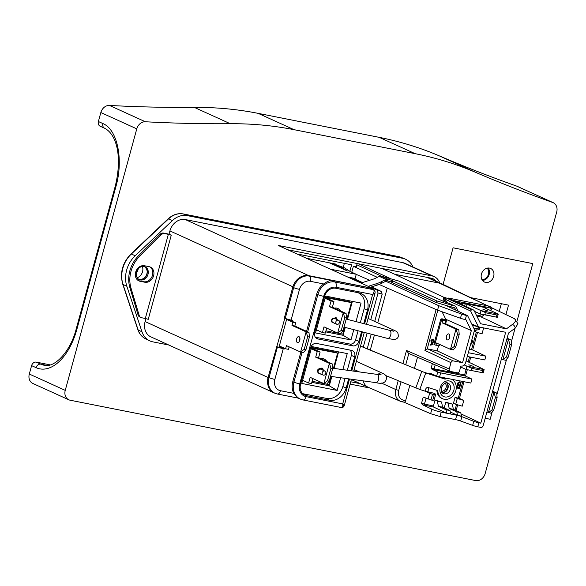 <?xml version="1.0" encoding="UTF-8"?>
<svg xmlns="http://www.w3.org/2000/svg" width="586" height="586" viewBox="0 0 586 586"><rect width="100%" height="100%" fill="white"/><g stroke="black" fill="none" stroke-linecap="round" stroke-linejoin="round"><path stroke-width="0.88" d="M374.71 321.45L382.167 294.201L378.073 292.963L370.77 319.663M367.092 333.104L363.247 347.154M378.073 292.963L377.04 290.114L381.164 291.367L371.641 286.869M352.552 278.636L361.54 282.848M370.726 287.155L377.04 290.114M367.224 348.802L371.231 334.174M362.5 282.547L353.739 278.401M381.164 291.367L382.167 294.201M168.79 345.015L152.807 341.85A19.741 16.327 -65.6 0 1 149.437 340.708A19.741 16.327 -65.6 0 1 141.995 331.83L126.854 286.283A26.319 21.77 114.4 0 1 135.212 255.73L172.431 220.556A19.741 16.327 -65.6 0 1 187.337 215.633L402.677 258.301A19.741 16.327 -65.6 0 1 405.278 259.093A19.741 16.327 -65.6 0 1 412.983 266.989M512.42 324.439C515.599 321.985 516.325 320.103 514.611 318.784L517.958 323.772L515.24 328.079A5.816 4.813 114.4 0 0 512.42 324.439L506.429 328.856L480.623 323.743L473.891 310.162L448.341 298.047L487.86 305.877A12.782 10.57 -65.6 0 1 489.918 306.551A12.782 10.57 -65.6 0 1 492.196 308.111L491.808 309.21L490.211 310.39M484.3 314.741L481.253 316.989L476.843 316.118M459.087 303.138L459.49 302.698L462.046 303.614M437.801 310.243L427.179 349.044A2.19 1.817 -65.6 0 1 427.956 349.007L453.344 360.917A2.19 1.817 114.4 0 0 450.971 362.661L449.242 368.99A2.19 1.817 114.4 0 0 450.151 371.356A2.19 1.817 114.4 0 0 450.458 371.451L457.153 372.777A2.19 1.817 114.4 0 0 459.527 371.033L460.911 365.957A3.956 3.274 114.4 0 0 465.533 362.895L474.594 329.772L467.606 315.664L466.441 315.436L465.313 319.568L465.914 319.692L471.327 330.599L445.785 319.275L445.646 319.766M438.511 345.857L437.149 350.831L427.956 349.007M442.049 311.737L445.785 319.275M441.646 319.326L441.807 318.733L445.726 319.795A5.618 0.601 -164.7 0 1 446.554 320.366A5.618 0.601 -164.7 0 1 444.73 320.33L443.998 320.308L445.507 321.077L442.708 320.52L442.078 322.835L444.877 323.391L445.507 321.077M430.593 345.117L430.322 344.707L432.512 342.817M430.505 345.081L430.534 344.465M431.567 342.62L430.981 340.18L433.135 339.016M431.728 342.656L430.805 340.818M465.313 319.568A4.388 0.454 -164.9 0 1 460.457 318.249L437.552 310.155L379.105 284.444M369.656 280.284L356.237 274.38M439.698 282.833A14.254 11.793 114.4 0 0 434.153 276.607L404.97 263.348A14.254 11.793 114.4 0 0 402.809 262.653L185.315 219.56A14.254 11.793 114.4 0 0 169.911 230.921L169.017 234.18L163.501 233.089A4.388 3.626 114.4 0 0 160.103 234.275L138.552 255.752A28.516 23.587 114.4 0 0 129.865 287.514L138.047 314.887A4.388 3.626 114.4 0 0 139.82 317.019L140.948 317.531A4.388 3.626 114.4 0 0 141.607 317.744L145.328 318.476L168.343 234.334L164.629 233.602A4.388 3.626 114.4 0 0 161.223 234.781L139.673 256.265A28.516 23.587 114.4 0 0 130.986 288.026L139.168 315.4A4.388 3.626 114.4 0 0 140.948 317.531M145.921 318.608L145.108 321.582A14.254 11.793 114.4 0 0 150.873 336.877L274.351 392.979A14.254 11.793 114.4 0 0 274.929 393.213M514.611 318.784L442.21 283.976A13.603 11.251 114.4 0 0 442.078 283.917A13.603 11.251 114.4 0 0 440.02 283.258L394.817 274.299L381.698 268.388M463.599 303.27L484.776 307.46A5.706 3.15 101.2 0 1 485.164 307.584L463.987 303.394A5.706 3.15 -78.8 0 0 463.599 303.27A5.706 3.15 -78.8 0 0 461.329 304.207L461.431 303.804L459.82 303.489M463.987 303.394L465.167 303.929L464.654 305.782M506.429 328.856L481.253 316.989M459.358 303.065L459.49 302.698M459.717 302.801L462.054 303.599M485.164 307.584L486.336 308.126L484.366 307.731L498.283 314.052L481.055 310.639L486.124 312.865L496.891 315.004L498.283 314.052L497.389 317.334L480.161 313.92L481.055 310.639L467.137 304.317L465.167 303.929M486.219 308.573L486.336 308.126M476.272 314.968L478.93 315.495A5.618 3.098 -78.8 0 0 481.494 314.191M473.891 310.162L471.54 309.701L470.639 311.034L478.498 326.893L505.674 332.277L480.806 423.173L478.879 422.792L477.78 426.806L480.798 427.406A2.19 1.817 114.4 0 0 483.172 425.656L508.509 333.046L515.24 328.079M435.186 364.88L434.094 368.858L464.617 374.908L465.555 376.095L432.065 369.334L431.193 367.971L432.373 363.664M464.317 364.99L466.917 366.169L484.139 369.583L483.245 372.864L466.017 369.451L483.245 372.864M466.082 360.873L484.139 369.583L482.747 370.528L482.219 372.476M468.793 364.814L473.327 366.345L468.793 364.814M482.747 370.528L471.979 368.396L466.917 366.169L466.017 369.451L460.625 367.004M472.199 363.65L472.074 364.104M441.807 318.733L443.25 319.465L442.54 319.451A5.706 0.615 15.3 0 0 440.694 319.407A5.706 0.615 15.3 0 0 441.529 319.985L442.708 320.52M431.032 340.92L432.981 338.972L433.904 340.81L432.263 344.473L430.988 345.154L430.549 344.81L430.732 345.183M471.327 330.599L462.53 362.734L453.344 360.917M462.53 362.734L437.149 350.831M430.754 344.568L431.801 343.828M432.029 343.931L432.739 342.92L431.948 342.759M427.179 349.044L424.916 350.443L436.109 309.518M441.529 319.985L434.739 344.81L438.716 345.901L439.178 344.224M434.739 344.81A5.706 0.615 -164.7 0 1 433.904 344.231L440.694 319.407M438.885 345.279A5.618 0.601 15.3 0 0 439.756 345.191L439.932 344.568M344.356 263.348L343.257 267.37M330.467 269.186L356.266 274.292L350.201 271.538L344.407 267.802L335.273 264.411L335.382 263.993L306.397 258.25M437.552 310.155L438.768 305.702L461.6 314.081A4.388 0.491 15.5 0 0 466.441 315.436M296.955 253.958L351.637 264.791L349.849 271.318M351.768 272.248L353.395 266.293L356.266 266.857L356.933 264.44A4.388 3.626 114.4 0 0 357.094 263.51M438.768 305.702L385.771 281.236M377.303 277.325L353.395 266.293M434.153 276.607A14.254 11.793 114.4 0 0 431.999 275.911L278.204 245.439L372.498 288.283L308.793 275.654A14.254 11.793 114.4 0 0 305.797 275.508A14.474 11.976 114.4 0 0 292.766 287.228L284.4 317.795L285.257 318.345L293.659 287.638L292.766 287.228M350.142 384.101L369.956 388.027M284.884 318.103L268.132 377.259A14.474 11.976 114.4 0 0 273.743 392.671A14.254 11.793 114.4 0 0 274.351 392.979M168.343 234.334L171.266 235.198L148.243 319.341L145.328 318.476M171.266 235.198L169.017 234.18M144.097 266.498A7.017 5.809 114.4 0 0 136.714 271.45A7.017 5.809 114.4 0 0 139.351 279.617A7.017 5.809 114.4 0 0 147.54 275.632A7.017 5.809 114.4 0 0 145.16 266.842A7.017 5.809 114.4 0 0 144.097 266.498M466.5 306.654L467.137 304.317M482.937 309.291L487.471 310.814L482.937 309.291M474.477 311.342L480.161 313.92L485.596 314.814L486.124 312.865M443.565 297.161L446.122 297.908A0.879 0.718 114.9 0 0 445.221 299.241L443.748 298.347L443.565 297.161L394.817 274.299M492.423 391.836L493.903 392.51L495.456 397.33L492.006 409.951L488.38 412.705L493.903 392.51L496.701 393.067L497.118 397.66L493.668 410.281L491.178 413.262L486.9 412.031M492.599 391.199L496.701 393.067M439.573 376.871L436.658 376.029L437.764 372.007L440.665 372.886L439.573 376.871L470.814 383.061L471.906 379.076L465.555 376.095L467.298 369.707M437.764 372.007L432.065 369.334M471.906 379.076L440.665 372.886M428.044 399.117L429.619 393.345L432.527 394.224L430.952 399.96L423.238 397.037L421.51 403.358L433.398 406.025A0.879 0.491 -78.9 0 0 433.618 407.072L422.389 404.721L421.51 403.358M429.619 393.345L424.872 391.074M436.658 376.029L429.802 373.062L429.531 374.058M401.051 381.889L398.714 390.415A8.665 7.171 114.4 0 0 403.534 400.135L405.644 400.553L409.768 385.5M414.456 368.36L417.503 357.226M405.644 400.553A2.19 1.223 101.1 0 1 404.084 402.194A2.19 1.223 101.1 0 1 403.944 402.15M477.78 426.806A4.388 0.44 -165 0 1 472.646 425.392L460.684 421.026A4.388 0.44 15 0 0 455.549 419.613L456.75 415.218L441.199 412.134C437.046 411.218 433.933 410.229 431.86 409.16L430.622 413.694L404.01 402.179M431.86 409.16L422.389 404.721M467.291 356.471L484.805 359.943L485.838 356.178L472.69 350.01L469.276 349.212M461.006 413.892L480.806 423.173M475.949 330.255L475.495 331.91L482.036 333.808L483.604 328.072L482.967 327.772M463.804 400.436L459.453 398.392L455.058 397.403L453.447 403.293L455.703 404.274L457.292 398.458L463.804 400.436L462.237 406.171L455.703 404.274M432.929 342.29L433.362 340.715L432.812 339.609L431.574 341.023L432.124 342.129L432.929 342.29L433.135 340.613L432.585 339.506M431.955 342.078L432.702 342.187M458.794 329.713L459.212 334.306L457.549 333.976L455.996 329.164L458.794 329.713L444.877 323.391M449.792 335.566A3.069 1.692 -78.8 0 0 449.294 336.752A3.069 1.692 -78.8 0 0 449.147 338.811M435.918 345.344L436.548 343.03L450.473 349.351L454.099 346.597L457.549 333.976M442.078 322.835L455.996 329.164L450.473 349.351L453.271 349.908L455.754 346.927L454.099 346.597M446.495 336.196A3.069 1.692 -78.8 0 0 447.47 339.924A3.069 1.692 -78.8 0 0 449.733 337.243A3.069 1.692 -78.8 0 0 448.664 333.903A3.069 1.692 -78.8 0 0 446.495 336.196M507.102 338.188L511.204 340.056L511.622 344.649L508.172 357.27L505.681 360.251L502.883 359.694L508.406 339.499L511.204 340.056M506.927 338.825L508.406 339.499L509.959 344.319L511.622 344.649M509.959 344.319L506.509 356.94L502.883 359.694L501.404 359.02M402.912 363.584L406.494 350.494L408.523 353.343L450.151 371.356M333.134 263.546L335.273 264.411M329.325 262.792L347.33 270.974L340.818 267.091L330.101 262.946M467.606 315.664L445.353 305.24M149.093 266.667L144.427 265.744A8.116 6.71 114.4 0 0 135.893 271.472A8.116 6.71 114.4 0 0 138.941 280.914A8.116 6.71 114.4 0 0 140.171 281.309L144.837 282.232A8.116 6.71 114.4 0 0 153.371 276.504A8.116 6.71 114.4 0 0 150.324 267.062A8.116 6.71 114.4 0 0 149.093 266.667M287.726 249.768L431.362 278.225A11.845 9.794 -65.6 0 1 433.157 278.804A11.845 9.794 -65.6 0 1 436.284 281.287M360.302 383.676L350.772 381.786M307.679 331.837L317.861 294.626A15.793 13.06 -65.6 0 1 334.921 282.034L373.326 289.645A2.19 1.817 -65.6 0 1 373.656 289.755L369.392 287.814A2.19 1.817 114.4 0 0 369.063 287.711L308.404 275.691A14.474 11.976 114.4 0 0 305.797 275.508M372.271 289.125L372.498 288.283M273.743 392.671A14.474 11.976 114.4 0 0 273.992 392.788L274.885 393.199A14.474 11.976 -65.6 0 1 269.033 377.67L268.132 377.259M286.744 318.916L279.009 347.19L277.031 346.802M138.399 280.628A8.116 6.71 114.4 0 0 139.05 280.797L143.716 281.727A8.116 6.71 114.4 0 0 152.118 276.343A8.116 6.71 114.4 0 0 149.745 266.835M497.389 317.334L485.596 314.814M455.549 419.613L439.998 416.529L430.622 413.694M478.879 422.792A4.388 0.505 -164.4 0 1 473.759 421.319L461.871 416.683L460.684 421.026M457.534 415.371L456.794 411.899L449.198 408.479L448.07 403.241L445.792 402.216L452.311 404.084L453.374 409.306L460.764 412.69L461.468 416.148L457.534 415.371L450.282 411.973M456.75 415.218A4.388 0.505 -164.4 0 1 461.871 416.683M478.498 326.893L471.701 323.933M445.367 302.09L443.653 298.626L442.965 301.145M485.838 356.178L468.317 352.706M471.979 368.396L471.452 370.345M437.303 401.11L441.544 401.952L435.024 400.084L437.303 401.11L438.431 406.347L446.027 409.768L446.774 413.24L433.618 407.072M430.952 399.96L432.695 400.304L434.27 394.568L432.527 394.224M434.27 394.568L435.757 394.188L434.167 400.004L432.695 400.304M435.757 394.188L433.523 393.133L424.865 391.111M481.978 327.581L483.604 328.072M457.292 398.458L455.058 397.403M476.938 326.644L477.041 326.255M475.495 331.91L474.169 331.332M459.212 334.306L455.754 346.927M340.591 267.912L340.818 267.091M352.413 279.156L352.64 278.321L355.116 278.504L356.266 274.292M347.776 277.046L355.116 278.504M474.785 325.274L474.623 325.867M470.236 345.711L472.983 341.023L472.257 340.715L471.276 341.909M276.497 346.7L277.434 346.956A4.388 0.469 15.3 0 0 283.265 348.685L274.863 379.398A10.094 8.343 114.4 0 0 280.474 390.716L293.791 393.353L297.747 397.901L300.31 399.073A15.793 13.06 -65.6 0 1 293.916 382.131L292.795 381.625A15.793 13.06 114.4 0 0 293.791 393.353M279.061 346.993L282.635 347.989L277.434 346.956L269.033 377.67A4.388 0.469 15.3 0 0 274.863 379.398M496.357 316.945L496.891 315.004M441.544 401.952L442.606 407.175L449.997 410.559L450.7 414.016M445.792 402.216L444.232 407.915M460.764 412.69L456.794 411.899M474.008 324.937L472.038 324.607M492.006 409.951L493.668 410.281M495.456 397.33L497.118 397.66M435.024 400.084L433.398 406.025M446.18 378.182A10.746 8.893 114.4 0 0 444.195 378.732L422.843 371.839L360.558 346.033M436.9 390.313A10.746 8.893 114.4 0 0 441.683 398.319L442.584 398.729A10.746 8.893 114.4 0 0 455.051 392.774A10.746 8.893 114.4 0 0 451.725 379.281M457.622 388.159L456.721 386.328L457.527 385.185L457.183 383.427L459.314 381.845L460.662 382.101L461.072 382.577L459.534 388.254L457.476 388.122M506.509 356.94L508.172 357.27M349 277.603L352.64 278.321M472.983 341.023L472.484 340.818L471.745 342.063L471.261 341.968M475.312 326.028A3.465 1.912 101.2 0 1 475.554 326.05A3.465 1.912 101.2 0 1 475.795 326.131L479.626 327.867L476.272 328.643L473.796 328.153M474.521 330.028L475.817 330.284L479.18 329.508L479.626 327.867M308.404 275.691L309.305 276.101A4.388 2.417 101.2 0 1 310.397 281.324A10.094 8.343 114.4 0 0 299.497 289.367A4.388 0.469 15.3 0 1 293.659 287.638A14.474 11.976 -65.6 0 1 309.305 276.101L331.559 280.511L334.921 282.034A4.388 2.417 101.2 0 1 336.02 287.265A11.405 9.435 114.4 0 0 323.692 296.355L299.754 383.867A11.405 9.435 114.4 0 0 306.09 396.649L342.7 403.908C344.4 405.556 344.656 406.149 343.469 405.702M373.656 289.755C374.659 290.004 375.135 291.052 375.091 292.905L372.623 294.516L336.02 287.265M331.559 280.511C329.5 280.401 326.885 281.551 323.714 283.961A15.793 13.06 114.4 0 0 316.733 294.113L306.559 331.324M369.063 287.711L373.326 289.645C374.513 290.495 374.278 292.121 372.623 294.516L364.602 323.846M349.52 378.974L342.7 403.908C342.957 406.618 342.422 407.797 341.096 407.446M282.635 347.989L284.884 349.007L285.016 348.524M284.884 349.007L283.265 348.685M287.081 319.026L292.421 321.45L292.707 320.396L291.096 320.081A4.388 0.469 -164.7 0 1 285.257 318.345M449.997 410.559L446.027 409.768M442.606 407.175L438.431 406.347M453.374 409.306L449.198 408.479M452.311 404.084L448.07 403.241M457.849 388.262L456.721 386.328M456.948 386.43L457.754 385.288L457.41 383.522L459.534 381.947L461.072 382.577M442.584 398.729A10.746 8.893 114.4 0 1 437.793 390.598L428.22 387.544A2.19 1.817 114.4 0 0 425.744 389.053L425.004 391.118L419.81 389.463L385.705 375.538M447.829 378.505A10.746 8.893 114.4 0 0 445.096 379.142L444.195 378.732M360.522 346.158L425.744 372.974L419.81 389.463M445.096 379.142L425.744 372.974M471.085 342.598L470.785 343.689M475.817 330.284L476.272 328.643M350.875 370.748L354.684 356.83A5.765 4.769 114.4 0 0 351.776 350.435A5.765 4.769 114.4 0 0 351.483 350.362L316.667 343.469A5.765 4.769 114.4 0 0 310.441 348.062L300.603 384.035A10.372 8.578 114.4 0 0 303.826 394.62A10.372 8.578 114.4 0 0 306.361 395.66L329.515 400.245A15.412 12.753 114.4 0 0 346.172 387.961L348.663 378.856M363.767 323.626L367.459 310.126A15.412 12.753 114.4 0 0 359.679 293.029A15.412 12.753 114.4 0 0 358.896 292.846L335.749 288.261A10.372 8.578 114.4 0 0 324.541 296.523L314.704 332.496A5.765 4.769 114.4 0 0 316.491 338.378A5.765 4.769 114.4 0 0 317.905 338.957L352.721 345.85A5.765 4.769 114.4 0 0 358.947 341.257L361.569 331.669M300.867 352.113L292.795 381.625M279.346 345.952L285.587 348.787L286.451 345.63L300.596 352.054L306.119 331.859L291.975 325.435L292.839 322.278L295.71 322.849L292.421 321.45M285.587 348.787L288.459 349.359L289.14 346.853M292.839 322.278L286.598 319.443M459.761 385.31L460.442 382.783L459.365 382.577L457.944 383.632L458.684 385.105L459.761 385.31L460.208 382.739M458.472 385.039L459.534 385.207M459.08 387.837L459.592 385.94L458.538 385.735L457.483 386.533L458.025 387.632L459.08 387.837L459.351 385.896M457.856 387.58L458.853 387.734M458.223 311.269L456.23 307.247A3.465 2.864 114.4 0 0 455.014 306.046A3.465 2.864 114.4 0 0 454.487 305.877L436.856 300.948L391.961 280.548A4.388 0.469 15.3 0 0 387.991 279.251L387.544 280.892L386.416 280.928A4.388 1.765 -15.9 0 0 385.94 281.148L381.618 283.331A13.163 5.303 164.1 0 1 377.208 285.111L370.315 287.286M455.901 310.184L454.919 308.214A1.758 1.45 114.4 0 0 454.04 307.518L450.993 306.918L451.447 305.277M302.566 393.572A9.874 8.167 114.4 0 0 303.577 393.851L326.724 398.436A14.914 12.335 114.4 0 0 342.839 386.555L345.081 378.358M315.305 337.192L349.93 344.048A5.267 4.351 114.4 0 0 355.614 339.851L358.105 330.768M347.3 370.257L351.358 355.424A5.267 4.351 114.4 0 0 349.659 350.003M360.302 322.732L364.133 308.719A14.914 12.335 114.4 0 0 357.965 292.663M304.222 349.3L305.951 349.644L303.467 352.625L300.596 352.054L304.222 349.3L307.672 336.679L306.119 331.859L308.99 332.43L294.846 326.006L295.71 322.849M299.929 338.378A3.069 1.692 -78.8 0 0 299.49 339.47A3.069 1.692 -78.8 0 0 299.329 341.418M296.619 338.898A3.069 1.692 -78.8 0 0 297.593 342.627A3.069 1.692 -78.8 0 0 299.856 339.946A3.069 1.692 -78.8 0 0 298.787 336.598A3.069 1.692 -78.8 0 0 296.619 338.898M291.975 325.435L294.846 326.006M448.73 306.244L449.103 306.998M450.993 306.918L436.409 302.588L436.856 300.948M436.409 302.588L406.105 288.817L406.552 287.177M392.723 280.987L392.276 282.628L406.105 288.817M392.298 282.547L391.507 282.188A4.388 0.469 15.3 0 0 387.544 280.892M416.939 289.323L443.543 301.409A4.388 0.469 15.3 0 0 447.514 302.713L455.014 306.046M360.954 283.031L374.454 278.768L379.237 276.35A3.465 2.864 -65.6 0 1 381.017 276.079L398.641 281.009L416.961 289.242M342.854 369.634L347.242 353.585L311.855 346.575L301.775 383.427L337.162 390.437L340.634 377.743M353.79 329.654L350.977 339.953L315.583 332.943L325.67 296.084L361.057 303.101L355.995 321.611M305.951 349.644L309.408 337.023L308.99 332.43M381.017 276.079L387.991 279.251L385.984 279.419A4.388 1.765 -15.9 0 0 385.507 279.647L381.186 281.822A13.163 5.303 164.1 0 1 376.776 283.602L368.184 286.32M405.746 288.752L406.193 287.111M337.162 390.437L329.295 385.8L331.83 376.527M302.574 380.504L303.46 380.68M311.84 382.336L329.295 385.8M334.049 368.418L338.576 351.871M350.977 339.953L343.11 335.309L345.264 327.435M316.389 330.021L317.268 330.196M325.648 331.852L343.11 335.309M347.461 319.399L352.391 301.38M307.672 336.679L309.408 337.023M325.42 296.992L349.63 301.79L351.424 302.603L346.875 319.245M311.613 347.476L335.822 352.274L337.617 353.087L333.449 368.33M379.237 276.35L385.984 279.419L386.416 280.928M341.308 330.328L337.683 333.082L343.206 312.887L344.758 317.707L341.308 330.328L343.044 330.672L340.554 333.654L337.683 333.082L323.985 326.863L322.432 332.54L325.303 333.112L326.68 328.087M322.432 332.54L316.44 329.815M344.678 327.288L342.795 334.159L325.933 330.819M325.076 298.267L331.068 300.984L333.939 301.556L325.311 297.556L351.424 302.603M331.229 376.439L328.98 384.643L312.118 381.303M327.501 380.812L329.229 381.156L326.739 384.138L323.875 383.566L329.398 363.371L330.951 368.191L327.501 380.812L323.875 383.566L310.177 377.347L308.624 383.024L311.496 383.596L312.865 378.571M308.624 383.024L302.632 380.307M311.261 348.751L317.253 351.475L320.124 352.04L311.496 348.047L337.617 353.087M343.044 330.672L346.494 318.052L346.077 313.459L332.387 307.232L333.939 301.556M331.068 300.984L329.515 306.668L343.206 312.887L346.077 313.459M333.844 322.93A3.069 1.692 -78.8 0 0 334.687 323.648A3.069 1.692 -78.8 0 0 335.28 323.582M337.031 319.56A3.069 1.692 -78.8 0 0 335.881 317.627A3.069 1.692 -78.8 0 0 334.665 318.125M329.515 306.668L332.387 307.232M317.253 351.475L315.7 357.152L329.398 363.371L332.269 363.943L318.572 357.724L320.124 352.04M320.308 373.809A3.069 1.692 -78.8 0 0 320.872 374.139A3.069 1.692 -78.8 0 0 321.069 374.154M323.238 370.323A3.069 1.692 -78.8 0 0 322.066 368.111A3.069 1.692 -78.8 0 0 320.872 368.594M315.7 357.152L318.572 357.724M441.426 391.265A4.607 3.809 114.4 0 0 445.785 388.379A4.607 3.809 114.4 0 0 445.096 383.2M329.229 381.156L332.68 368.535L332.269 363.943M346.494 318.052L344.758 317.707M339.44 322.6A2.19 1.817 114.4 0 0 338.547 320.249A2.19 1.817 114.4 0 0 335.99 321.494A2.19 1.817 114.4 0 0 336.738 324.241A2.19 1.817 114.4 0 0 339.44 322.6M325.787 373.429A2.19 1.817 114.4 0 0 324.9 371.077A2.19 1.817 114.4 0 0 322.337 372.322A2.19 1.817 114.4 0 0 323.084 375.069A2.19 1.817 114.4 0 0 325.787 373.429M332.68 368.535L330.951 368.191M138.208 268.871A7.896 6.534 -65.6 0 1 138.032 269.655A7.896 6.534 -65.6 0 1 136.311 273.054M142.332 266.462A7.896 6.534 -65.6 0 1 142.544 271.706A7.896 6.534 -65.6 0 1 137.205 277.742M488.138 268.014A7.457 6.168 -65.6 0 1 489.171 274.424A7.457 6.168 -65.6 0 1 482.483 280.46M493.661 276.46A7.457 6.168 -65.6 0 1 484.468 282.042A7.457 6.168 -65.6 0 1 481.941 272.702A7.457 6.168 -65.6 0 1 490.643 268.461A7.457 6.168 -65.6 0 1 493.661 276.46M481.934 279.603A6.578 5.442 114.4 0 0 488.021 275.464A6.578 5.442 114.4 0 0 487.134 268.161M532.747 263.59L516.918 321.443L532.769 263.597L453.088 247.805L443.082 284.393M294.062 129.682L415.166 153.679A438.709 362.844 -65.6 0 1 475.502 172.313A1890.824 1563.866 114.4 0 0 552.671 202.463A8.775 7.259 -65.6 0 1 553.155 202.653A8.775 7.259 -65.6 0 1 556.7 212.066L485.157 473.576A8.775 7.259 -65.6 0 1 475.678 480.564L70.115 400.209A8.775 7.259 -65.6 0 1 68.789 399.784A8.775 7.259 -65.6 0 1 65.244 390.371L136.78 128.861A8.775 7.259 -65.6 0 1 145.379 121.763A1890.824 1563.866 114.4 0 0 230.261 123.719A438.709 362.844 -65.6 0 1 294.062 129.682L258.126 113.354A438.709 362.844 114.4 0 0 194.325 107.392A1890.824 1563.866 -65.6 0 1 109.436 105.436A8.775 7.259 114.4 0 0 100.843 112.534L98.382 121.514A4.388 3.626 114.4 0 0 100.155 126.217L104.645 128.261A4.388 3.626 -65.6 0 1 104.645 128.261A4.388 3.626 -65.6 0 1 102.872 123.558L98.382 121.514M553.155 202.653L517.211 186.326A8.775 7.259 114.4 0 0 516.735 186.136A1890.824 1563.866 -65.6 0 1 439.559 155.986A438.709 362.844 114.4 0 0 379.23 137.351L258.126 113.354M492.101 412.156L490.16 419.254L485.193 418.265L490.182 419.261L492.137 412.112M515.072 328.204L511.358 341.763M506.604 359.145L496.862 394.774M505.916 314.645L508.516 305.13L471.356 297.769M499.213 311.452L501.33 303.709M496.862 394.832L506.641 359.101M511.366 341.821L515.094 328.182M104.66 128.261C116.673 134.458 122.467 156.645 115.266 186.18A4.388 0.469 15.3 0 0 115.266 186.18A4.388 0.469 15.3 0 0 115.911 186.626C123.646 159.766 117.53 129.455 102.872 123.558M50.249 364.888L36.339 362.133A4.388 3.626 114.4 0 0 31.6 365.627L29.3 374.044L65.244 390.371M68.789 399.784L32.845 383.456A8.775 7.259 -65.6 0 1 29.3 374.044M183.074 213.919A2.19 1.209 101.2 0 1 183.22 213.927A2.19 1.209 101.2 0 1 183.352 213.971A19.609 16.218 114.4 0 0 168.548 218.864L131.33 254.031A26.187 21.66 114.4 0 0 123.016 284.43L138.157 329.977A2.19 0.923 161.6 0 1 137.871 329.684C139.307 333.881 141.871 336.913 145.548 338.796L149.437 340.708M141.995 331.83L138.157 329.977A19.609 16.218 114.4 0 0 145.548 338.796M172.431 220.556L168.548 218.864A2.19 0.542 -133.4 0 0 168.145 218.834L130.927 254.002C122.445 262.865 119.712 272.908 122.73 284.144L137.871 329.684M135.212 255.73L131.33 254.031A2.19 0.542 -133.4 0 0 130.927 254.002M398.429 256.587A2.19 1.209 101.2 0 1 398.568 256.602A2.19 1.209 101.2 0 1 398.692 256.639L183.352 213.971L187.337 215.633M126.854 286.283L123.016 284.43A2.19 0.923 161.6 0 1 122.73 284.144M168.145 218.834C172.738 214.652 177.763 213.018 183.22 213.927L401.278 257.422A19.609 16.218 114.4 0 0 398.692 256.639L402.677 258.301M142.01 279.39A7.406 6.124 114.4 0 0 146.734 268.989M491.808 309.21A11.464 9.479 114.4 0 0 488.182 307.438L453.776 300.625M464.617 374.908L466.112 369.473M468.199 361.833L469.54 356.918M355.607 371.407L353.834 370.601M387.258 288.026L377.743 322.827M374.41 335.002L370.286 350.069M144.669 266.652A7.017 5.809 -65.6 0 1 146.588 275.2A7.017 5.809 -65.6 0 1 138.882 279.375M427.084 277.376L487.86 305.877A1.319 0.725 101.2 0 1 488.182 307.438M431.193 367.971L434.094 368.858A0.879 0.483 -78.8 0 0 434.307 369.905M470.734 357.152L469.313 362.346M450.971 362.661L424.916 350.443M363.269 380.885A11.405 9.435 114.4 0 0 368.089 387.214A11.405 9.435 114.4 0 0 368.198 387.265L400.304 401.256A10.863 8.988 -65.6 0 1 395.806 389.558L381.274 383.002M398.714 390.415L395.806 389.558L398.224 380.724M406.494 350.494L449.242 368.99M460.457 318.249L461.6 314.081M139.673 256.265L138.552 255.752M161.223 234.781L160.103 234.275M431.999 275.911L402.809 262.653M308.793 275.654L185.315 219.56M164.629 233.602L163.501 233.089M139.168 315.4L138.047 314.887M130.986 288.026L129.865 287.514M268.08 377.457L145.108 321.582M292.89 286.788L169.911 230.921M446.122 297.908L471.54 309.701M457.688 404.853L456.128 410.566M477.48 332.489L472.69 350.01M464.017 381.713L459.453 398.392M401.842 401.732A10.863 8.988 -65.6 0 1 400.304 401.256L401.981 401.776A2.19 1.209 101.2 0 1 401.842 401.732M408.823 353.468L405.739 364.748M381.449 276.167L356.83 264.799M470.639 311.034L445.221 299.241L446.847 302.53M473.759 421.319L472.646 425.392M448.686 306.229L449.052 306.976M358.214 263.737L390.232 278.511M403.534 400.135A2.19 1.209 101.2 0 1 401.981 401.776L404.084 402.194M441.199 412.134L439.998 416.529M426.051 398.253L424.411 404.245A0.879 0.483 101.2 0 0 424.63 405.292M428.923 387.771L427.765 391.99M432.615 374.278L432.417 374.981M471.532 349.659L476.315 332.152M458.296 398.041L462.823 381.479M455.007 410.053L456.523 404.516M447.411 306.207L447.206 305.789M144.837 282.232L143.716 281.727M140.171 281.309L139.05 280.797M298.23 398.128L277.376 393.997A4.388 2.417 -78.8 0 1 277.075 393.902A14.474 11.976 -65.6 0 1 274.885 393.199L277.376 393.997A4.388 2.417 -78.8 0 0 280.474 390.716M475.795 326.131L472.463 325.464L475.554 326.05M351.739 370.872L362.404 331.888M323.714 283.961L310.397 281.324M323.692 296.355A4.388 0.469 15.3 0 1 317.861 294.626L316.733 294.113M306.09 396.649A4.388 2.417 101.2 0 1 302.991 399.938L341.382 407.541C342.429 407.871 343.374 407.285 344.209 405.79L351.468 379.245M302.698 399.835A15.793 13.06 -65.6 0 1 300.31 399.073L302.991 399.938M299.497 289.367L291.096 320.081M299.754 383.867A4.388 0.469 -164.7 0 1 293.916 382.131L302.068 352.347M440.445 386.848A8.336 6.893 114.4 0 0 447.88 396.773A8.336 6.893 114.4 0 0 452.758 383.207A8.336 6.893 114.4 0 0 440.445 386.848M415.811 388.005L421.744 371.517M306.361 395.66L303.577 393.851M329.515 400.245L326.724 398.436M358.947 341.257L355.614 339.851M352.721 345.85L349.93 344.048M346.172 387.961L342.839 386.555M354.684 356.83L351.358 355.424M317.905 338.957L315.415 337.346M367.459 310.126L364.133 308.719M443.324 393.521A5.706 4.717 114.4 0 0 449.975 390.283A5.706 4.717 114.4 0 0 448.041 383.141C446.158 381.94 443.998 383.273 441.573 387.126C440.884 390.913 441.47 393.045 443.324 393.521M454.919 308.214L452.89 307.291M454.487 305.877L447.514 302.713M442.313 392.796A5.706 4.717 114.4 0 0 447.616 389.214A5.706 4.717 114.4 0 0 446.832 382.856M377.208 285.111L376.776 283.602M391.507 282.188L391.961 280.548M385.94 281.148L385.507 279.647M381.618 283.331L381.186 281.822M340.547 310.946A8.116 6.71 114.4 0 0 334.328 308.119M326.739 361.43A8.116 6.71 114.4 0 0 320.52 358.603M326.19 298.032L326.299 297.629M312.382 348.524L312.492 348.113M387.229 338.312A4.168 2.322 -75.5 0 0 387.441 338.386L393.946 339.572C396.414 339.206 397.85 338.203 398.26 336.569C398.509 330.401 394.752 331.2 394.063 330.24A4.168 3.45 114.4 0 0 390.833 330.643M381.068 374.659L376.981 374.366A4.168 2.278 -82.1 0 1 378.666 378.812A4.168 2.278 -82.1 0 1 375.838 382.621C382.731 384.372 386.313 382.629 386.577 377.399C385.925 375.289 384.511 373.875 382.321 373.157A4.168 3.45 114.4 0 0 378.08 374.505M336.071 319.121A2.19 1.223 -75.5 0 0 335.514 318.345A2.19 1.223 -75.5 0 0 335.404 318.308L336.862 318.681M334.628 318.469L334.731 318.513A2.19 1.817 114.4 0 0 332.174 319.766A2.19 1.817 114.4 0 0 332.921 322.512C331.053 322.183 330.922 320.718 332.518 318.125L335.404 318.308M320.784 369.202L320.857 369.239A2.19 1.817 114.4 0 0 318.301 370.484A2.19 1.817 114.4 0 0 319.04 373.231C318.242 373.37 317.663 372.403 317.312 370.345C318.916 368.418 320.271 367.854 321.37 368.653L322.923 368.865M322.241 369.869A2.19 1.194 -82.1 0 0 321.553 368.704A2.19 1.194 -82.1 0 0 321.37 368.653M344.011 327.113L387.441 338.386A4.168 2.322 -75.5 0 0 390.73 334.936A4.168 2.322 -75.5 0 0 389.536 330.314L393.865 331.237M379.23 137.351L415.166 153.679M475.502 172.313L439.559 155.986M516.735 186.136L552.671 202.463M194.325 107.392L230.261 123.719M115.266 186.18L76.202 328.973A4.388 0.469 15.3 0 0 76.847 329.42L115.911 186.626M76.202 328.973C70.21 352.64 53.766 368.33 44.111 365.232A48.257 26.626 101.2 0 1 40.83 364.17A4.388 3.626 114.4 0 0 36.09 367.671A52.645 29.044 -78.8 0 0 76.847 329.42M31.6 365.627L36.09 367.671M47.188 365.43L40.83 364.17L36.339 362.133M145.379 121.763L109.436 105.436M100.843 112.534L136.78 128.861M401.278 257.422L405.278 259.093M144.2 266.403C150.507 271.098 146.09 280.848 138.399 279.185M368.089 387.214L351.366 379.618M446.554 320.366L445.631 323.736M442.078 283.917L428.154 277.588M375.091 292.905L366.492 324.336M364.294 332.379L353.688 371.136M442.284 392.759L445.543 391.543L447.924 387.317L447.704 384.387L446.781 382.856M394.063 330.24L368.103 318.447M382.321 373.157L356.361 361.364M359.504 371.942L354.134 369.51M332.921 322.512L336.738 324.241M334.731 318.513L338.547 320.249M319.04 373.231L323.084 375.069M320.857 369.239L324.9 371.077M389.536 330.314L346.216 319.07M376.981 374.366L332.658 368.22M375.838 382.621L330.548 376.344"/></g></svg>
